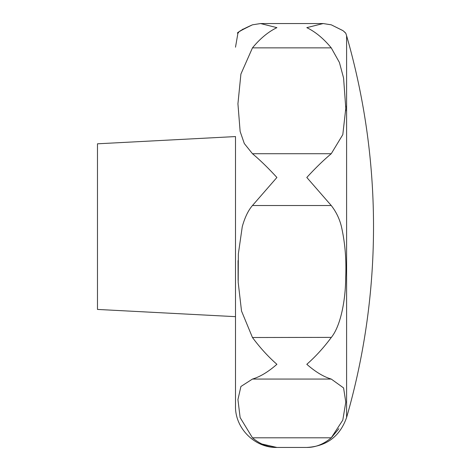 <?xml version="1.0" encoding="UTF-8"?>
<svg xmlns="http://www.w3.org/2000/svg" width="471" height="471" viewBox="0 0 471 471"><rect width="100%" height="100%" fill="white"/><g stroke="black" fill="none" stroke-linecap="round" stroke-linejoin="round"><path stroke-width="0.71" d="M345.738 110.82L345.796 106.052M346.597 35.737L346.597 417.494A690.109 690.109 0 0 0 346.597 35.737L345.796 33.241L343.065 30.703L331.248 24.816L342.953 30.621M344.401 31.822L345.278 32.676M331.248 24.816L323.141 23.55L306.809 27.648C315.417 31.81 323.565 38.551 331.248 47.865L339.408 62.449L343.577 77.998L345.785 108.312L342.806 134.635L331.248 153.723C323.565 160.152 315.417 168.07 306.809 177.473L331.248 205.521C336.123 211.75 339.52 218.785 341.434 226.616C345.072 242.859 346.491 259.792 345.696 277.401C345.655 298.167 341.204 325.314 331.248 337.519C323.565 347.851 315.417 356.782 306.809 364.301C315.417 371.86 323.565 376.776 331.248 379.061L343.577 387.921L345.785 402.11L342.806 420.114L331.248 437.806C323.565 444.259 315.417 447.474 306.809 447.45C315.417 447.474 323.565 444.259 331.248 437.806L252.468 437.806L240.133 417.583L237.932 399.591L240.911 386.491L252.468 379.061C260.151 376.776 268.293 371.86 276.907 364.301C268.293 356.782 260.151 347.851 252.468 337.519L241.517 311.025L238.191 282.335L238.355 253.863L242.277 226.616C244.867 217.402 248.264 210.372 252.468 205.521L276.907 177.473C268.293 168.07 260.151 160.152 252.468 153.723L244.302 143.525L240.133 131.45L237.932 103.773L240.911 74.047L252.468 47.865C260.151 38.551 268.293 31.81 276.907 27.648L260.575 23.55L252.468 24.816C240.522 30.58 235.688 33.376 237.961 33.2C237.484 32.122 242.318 29.326 252.468 24.816M235.5 136.566L235.5 406.043L235.5 316.659L97.479 309.429L97.479 143.802L235.5 136.566M238.096 33.035L238.703 32.405M239.91 31.304L243.071 29.049M238.055 260.569L238.108 280.269M252.468 337.519L331.343 337.383M331.413 437.659L338.873 428.687M261.888 444L276.907 447.45C268.293 447.474 260.151 444.259 252.468 437.806M252.468 379.061L331.248 379.061M252.468 47.865L331.248 47.865M252.468 205.521L331.248 205.521M252.468 153.723L331.248 153.723M237.92 33.241L235.5 47.188M346.597 417.494C339.98 436.305 326.715 446.29 306.809 447.45L276.907 447.45C254.782 448.021 234.929 428.174 235.5 406.043M323.141 23.55L260.575 23.55"/></g></svg>
